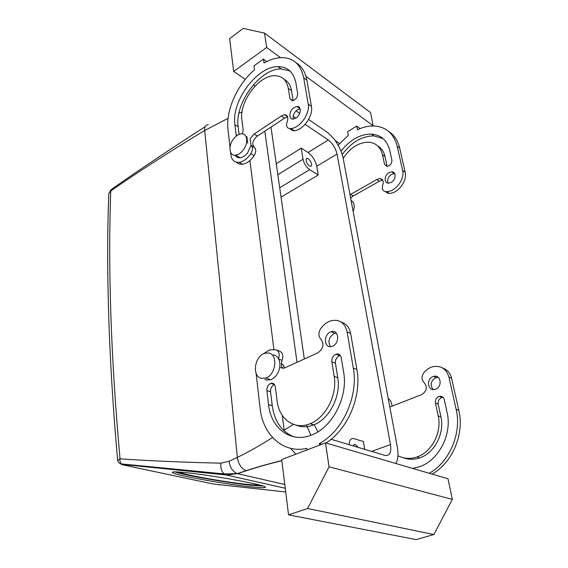 <?xml version="1.0" encoding="UTF-8"?>
<svg xmlns="http://www.w3.org/2000/svg" width="568" height="568" viewBox="0 0 568 568"><rect width="100%" height="100%" fill="white"/><g stroke="black" fill="none" stroke-linecap="round" stroke-linejoin="round"><path stroke-width="0.85" d="M317.888 431.865L314.218 424.672M331.094 439.27L385.054 455.444C389.712 456.047 391.537 452.419 390.514 444.566L337.037 154.02L316.717 166.282L318.201 174.994L281.046 197.124M304.32 359.004L270.979 127.111M297.021 362.327L264.802 131.172M306.386 424.907L310.895 435.301M308.594 119.465L326.593 131.776C334.85 138.244 340.367 147.006 343.136 158.067L397.266 446.739C398.53 453.853 398.076 459.441 395.896 463.509M299.698 113.38L296.013 110.859M337.037 154.02C335.589 148.12 332.671 143.448 328.276 139.991L305.115 124.356M295.885 118.13L293.152 116.284M349.242 444.709C349.27 440.143 350.775 438.091 353.757 438.574L363.392 441.549L364.713 449.345M353.204 445.894L354.02 444.609L355.305 444.432L358.266 447.414M281.387 363.705C283.041 364.471 284.036 365.934 284.376 368.078L285.008 367.787M283.673 430.48L293.415 424.374M255.522 149.079L253.044 145.905M212.766 483.908L122.376 464.773C121.041 464.432 121.197 464.333 122.837 464.489L226.355 475.004L237.516 473.655L246.384 470.709C257.247 467.159 269.076 463.829 281.856 460.712M318.201 174.994L309.652 169.669C306.266 167.169 304.05 163.669 303.021 159.189L301.239 148.142L276.247 163.769M301.239 148.142L308.034 152.508C312.464 155.845 315.354 160.432 316.717 166.282M179.268 472.065C181.895 474.379 224.339 482.055 246.448 484.291C253.378 485.015 257.531 485.207 258.909 484.866M205.105 126.749C170.94 148.695 139.991 169.37 112.251 188.782L110.739 190.94C139.543 171.003 170.862 150.861 204.693 130.498L228.059 118.322M238.915 113.259L242.074 111.832M117.64 460.442L120.033 458.837C149.796 460.861 183.443 462.302 220.973 463.176L229.067 461.251L237.36 457.403C248.692 451.915 260.414 445.284 272.526 437.509M229.067 461.251C230.047 467.677 232.788 471.795 237.303 473.605L284.802 484.497M110.994 189.62L108.779 193.653L110.739 190.94C107.899 269.53 110.994 358.834 120.033 458.837C119.706 461.06 120.238 462.757 121.637 463.942L122.837 464.489M310.661 166.232L310.476 166.232C307.785 166.261 304.341 158.444 307.047 158.458L307.203 158.458C309.887 158.422 313.344 166.19 310.661 166.232M174.795 471.88C184.217 475.274 227.427 482.828 250.666 485.214L263.204 486.094M325.918 443.005C347.786 429.685 361.965 396.002 356.881 369.505L350.648 333.437C349.412 327.381 346.317 323.611 341.354 322.141M278.647 359.04L282.126 360.346C283.574 355.724 282.729 352.65 279.584 351.138L276.502 349.952M282.126 360.346C280.94 363.641 281.195 366.36 282.899 368.504M336.27 333.025L333.941 333.586C328.829 337.3 327.672 341.659 330.469 346.65M293.663 436.778C281.6 431.673 274.472 421.328 272.264 405.758L270.56 391.806L266.861 390.571L268.543 404.572C270.886 428.492 291.313 443.927 312.293 434.747C332.827 426.873 348.212 396.35 343.654 372.225L341.247 357.634C340.509 354.673 338.784 353.516 336.071 354.162C333.04 355.618 331.634 358.159 331.847 361.802L334.154 376.314L337.768 377.692L335.439 363.229L331.847 361.802M340.367 355.454L339.65 355.632C336.625 357.073 335.219 359.601 335.439 363.229M296.319 425.191C301.778 427.37 307.579 427.271 313.714 424.885C329.369 419.092 341.155 396.066 337.768 377.692M274.536 384.607L274.458 384.635C271.752 385.956 270.453 388.349 270.56 391.806M230.019 147.183L227.974 129.433C225.588 110.689 237.246 84.469 254.542 69.765L254.002 65.845L263.445 59.065L264.014 62.991C270.105 59.526 275.984 57.73 281.664 57.602C293.542 57.787 300.891 64.553 303.71 77.901L308.197 104.143C310.242 113.614 299.748 128.261 290.823 128.567L289.574 128.595C286.67 127.999 285.881 125.656 287.202 121.58C288.544 117.257 287.642 114.949 284.49 114.651L281.38 115.986L284.632 118.151L287.642 116.831M284.611 118.137L256.885 136.384C252.561 140.459 251.674 144.102 254.215 147.318C256.267 149.114 256.239 151.897 254.123 155.667C250.623 160.723 246.711 163.591 242.401 164.258C239.959 164.507 237.978 163.818 236.451 162.207M266.64 61.592L263.445 59.065M296.141 62.807C301.793 66.25 305.378 72.058 306.897 80.23L311.42 106.408C313.472 115.858 303.014 130.434 294.089 130.718L292.847 130.746L289.574 128.595M293.294 119.088C292.648 115.552 294.025 112.421 297.426 109.702L300.124 108.701M284 79.257C288.026 81.288 290.525 85.086 291.505 90.646L293.123 100.678M242.302 133.835L243.175 130.1L241.904 119.954C239 102.297 258.397 75.551 274.465 75.714C282.012 75.736 286.627 79.96 288.296 88.388L289.943 98.718L292.364 100.82C295.765 99.798 297.533 97.376 297.667 93.535L295.956 83.177C293.72 72.25 287.72 66.74 277.965 66.655C256.736 66.314 231.197 101.423 234.904 124.719L238.162 126.749C234.421 103.504 259.903 68.543 281.139 68.941L289.992 70.993M238.162 126.749L239.093 134.368M213.043 483.971L285.725 491.987M184.955 472.555C176.421 471.724 172.21 471.667 172.324 472.391C172.118 474.621 223.622 484.021 250.424 486.79C260.179 487.834 265.178 487.976 265.405 487.23C267.67 485.37 211.488 475.033 184.955 472.555M220.973 463.176C220.391 467.897 221.449 471.475 224.147 473.925L226.355 475.004L285.264 488.253M338.152 145.188L348.347 135.312L347.644 131.655L356.718 126.068L357.457 129.731C363.335 126.969 369.079 125.734 374.674 126.025C386.389 127.054 393.894 133.785 397.181 146.203L402.627 170.478C404.998 179.254 395.342 191.92 386.609 191.643L385.388 191.594C382.52 190.869 381.646 188.683 382.775 185.04C383.918 181.178 382.931 179.012 379.829 178.537L382.804 180.269M350.009 194.71L350.683 194.348L353.275 195.967L350.683 194.348M382.378 180.248L379.381 181.263L376.825 179.538L350.676 194.327M376.825 179.559L379.829 178.537M389.059 172.615L391.686 171.87C396.507 171.614 396.123 179.928 391.167 182.427L388.633 183.152C383.762 183.45 384.117 175.143 389.059 172.615M341.006 151.031C350.023 139.771 360.155 134.126 371.401 134.091C381.029 134.864 387.156 140.339 389.797 150.506L391.892 160.098C391.913 163.598 390.28 165.7 386.985 166.403L384.529 164.322L382.484 154.759C380.496 146.92 375.782 142.724 368.327 142.177C358.543 142.447 350.158 147.808 343.178 158.273M389.818 407.029L421.818 394.568C426.824 391.103 427.612 387.135 424.168 382.669C421.499 380.035 421.293 376.868 423.558 373.155C426.142 369.775 429.309 367.602 433.057 366.637C441.08 365.366 446.37 368.852 448.926 377.102L456.139 409.294C461.89 432.887 449.629 462.089 429.245 473.286M432.944 376.62C425.865 379.09 427.86 391.629 435.038 389.378L435.642 389.179C442.763 386.744 440.782 374.205 433.689 376.378L432.944 376.62M397.92 455.728C403.841 458.788 410.167 459.2 416.898 456.977C431.687 452.27 442.096 432.305 438.205 415.925L435.45 403.024C435.116 399.801 436.366 397.6 439.213 396.421C441.776 395.946 443.466 397.032 444.282 399.673L447.115 412.631C452.327 434.037 438.844 460.343 419.518 466.74L412.709 468.437M284.966 367.773L317.966 352.799C323.355 348.667 324.349 344.158 320.955 339.259C318.286 336.405 318.222 332.841 320.75 328.553C323.59 324.626 326.99 322.028 330.952 320.771C339.394 318.953 344.783 322.652 347.112 331.868L353.303 368.071L356.881 369.505M321.736 444.304L319.337 443.608C342.66 431.403 358.649 395.903 353.303 368.071M319.337 443.608L319.557 445.135M281.714 459.562L325.485 442.877L329.049 466.811L307.607 508.509L288.558 514.878L281.714 459.562M329.049 466.811L452.334 499.386L447.975 478.774L325.485 442.877M307.075 449.891L306.862 448.379C283.084 453.853 262.721 434.712 260.116 408.2L256.104 373.353M273.329 354.837C275.565 355.263 277.305 356.597 278.547 358.848C279.925 354.254 279.065 351.216 275.956 349.739L269.658 349.867L263.083 354.006M278.547 358.848C279.825 361.326 280.201 364.23 279.669 367.574L284.398 368.064M332.656 346.111C340.218 343.051 338.691 328.957 331.179 331.733L330.391 332.046C322.887 335.141 324.406 349.214 332.017 346.366L332.656 346.111M274.458 384.635L270.773 383.372C273.222 382.789 274.742 383.94 275.331 386.822L277.092 400.887C278.98 418.978 294.345 430.395 310 423.728C325.684 417.899 337.52 394.76 334.154 376.314M270.773 383.372C268.068 384.699 266.761 387.099 266.861 390.571M281.38 115.964L254.088 134.02L257.368 136.064M254.088 134.02L257.375 136.093M235.188 155.178C236.231 157.102 237.878 157.968 240.115 157.769C242.848 157.371 245.397 155.639 247.762 152.565L250.985 145.351L250.126 138.684L254.095 134.041M254.215 147.318L250.985 145.351C252.966 147.176 252.909 149.952 250.807 153.679C247.3 158.763 243.388 161.639 239.071 162.32C234.435 162.59 231.716 160.119 230.913 154.915L230.615 152.338M373.197 125.975L370.556 112.57L264.525 33.1L243.175 28.4L229.621 38.66L233.675 71.454L266.669 47.492L280.486 57.645M306.01 76.389L373.368 125.876M233.675 71.454L245.291 79.357M253.328 84.824L255.124 86.045M335.113 140.474L339.579 143.505M359.43 128.858L359.232 127.871L356.718 126.068M295.907 118.108L293.28 119.088C288.281 119.763 289.027 110.618 294.196 107.48L296.922 106.472C301.871 105.833 301.104 115.006 295.907 118.108M236.444 135.929L236.118 134.836L237.112 135.447M234.904 124.719L236.118 134.836M219.276 484.894L218.843 484.852M388.803 131.549C394.298 135.127 397.927 140.623 399.687 148.028L405.147 172.246C407.526 181 397.898 193.617 389.172 193.333L387.951 193.276L385.388 191.594M350.648 198.104L352.806 196.209L379.36 181.249M388.136 183.13C386.985 179.793 388.136 176.868 391.593 174.355L394.703 173.652M342.255 154.517C351.386 142.213 361.944 136.008 373.914 135.901L383.102 138.627M387.142 166.403L385.012 156.534L382.484 154.759M377.557 145.784C381.391 147.971 383.876 151.557 385.012 156.534M432.042 474.102C452.384 462.963 464.596 433.888 458.83 410.373L451.595 378.288C450.261 373.055 447.3 369.64 442.713 368.043M438.29 377.415L435.642 377.791C430.707 381.128 429.87 385.047 433.128 389.549M403.415 457.794C408.64 459.718 414.072 459.739 419.702 457.851C434.463 453.172 444.829 433.285 440.931 416.962L438.205 415.925M443.047 397.373L441.918 397.529C439.078 398.7 437.829 400.887 438.169 404.104L440.931 416.962M279.669 367.574C278.348 373.709 275.324 377.763 270.602 379.743L266.548 380.056L264.865 379.481M452.334 499.386L433.874 534.545L416.11 539.6L288.558 514.878M266.669 47.492L264.525 33.1M268.437 352.984C278.341 353.956 276.091 375.043 265.654 378.018L261.592 378.345C251.659 376.925 254.407 355.98 264.766 353.282L268.437 352.984M433.874 534.545L307.607 508.509M388.221 398.509C390.521 400.248 391.799 402.797 392.055 406.163M243.31 149.902C248.77 142.902 247.364 132.884 241.18 133.835C238.368 134.211 235.763 135.986 233.349 139.153C227.946 146.125 229.309 156.186 235.649 155.142C238.382 154.737 240.931 152.991 243.31 149.902M353.154 211.502C355.121 206.305 354.425 202.606 351.081 200.419M390.514 444.566L371.586 451.404M273.897 349.356L249.899 160.552M284.284 431.048L282.296 415.456M247.684 143.136L246.853 136.576M290.724 448.365L295.821 454.187M328.276 139.991L308.034 152.508M303.021 159.189L277.816 174.703M309.652 169.669L279.697 187.759M208.399 124.704C205.637 124.804 204.402 126.735 204.693 130.498L237.36 457.403C238.432 464.276 241.364 468.692 246.157 470.645L246.384 470.709M350.648 333.437L347.112 331.868M272.264 405.758L268.543 404.572M250.807 153.679L254.123 155.667M303.71 77.901L306.897 80.23M308.197 104.143L311.42 106.408M288.296 88.388L291.505 90.646M289.943 98.718L292.868 100.749M402.627 170.478L405.147 172.246M399.687 148.028L397.181 146.203M384.529 164.322L387.056 166.076M458.83 410.373L456.139 409.294M451.595 378.288L448.926 377.102M438.169 404.104L435.45 403.024M353.566 445.078L355.305 444.432M121.637 463.942L224.147 473.925L237.303 473.605L246.157 470.645C257.091 467.073 268.991 463.708 281.842 460.563M121.644 463.942C119.663 463.878 118.314 462.622 117.604 460.194C108.822 360.779 105.882 271.937 108.779 193.653M306.23 159.054L307.203 158.458M334.729 333.281L331.179 331.733M339.65 355.632L336.071 354.162M313.714 424.885L310 423.728M284.49 114.651L287.614 116.745M239.071 162.32L242.401 164.258M290.823 128.567L294.089 130.718M296.922 106.472L300.117 108.673M277.965 66.655L281.139 68.941M386.609 191.643L389.172 193.333M391.686 171.87L394.22 173.616M371.401 134.091L373.914 135.901M436.38 377.55L433.689 376.378M419.702 457.851L416.898 456.977M441.918 397.529L439.213 396.421M265.654 378.018L270.602 379.743M240.115 157.769L235.649 155.142"/></g></svg>
